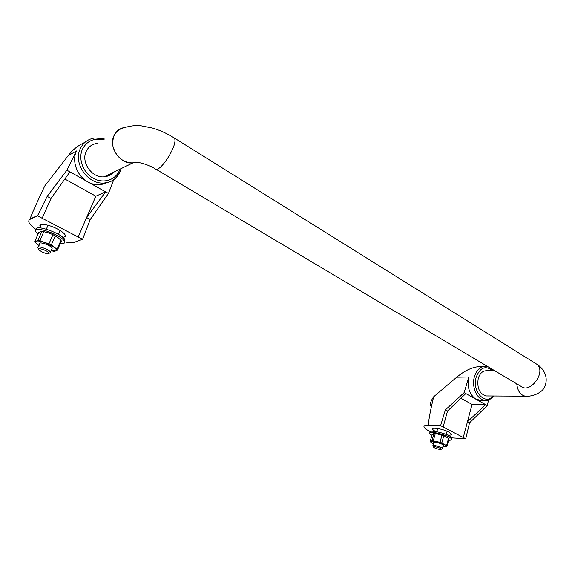 <?xml version="1.0" encoding="UTF-8"?>
<svg xmlns="http://www.w3.org/2000/svg" width="575" height="575" viewBox="0 0 575 575"><rect width="100%" height="100%" fill="white"/><g stroke="black" fill="none" stroke-linecap="round" stroke-linejoin="round"><path stroke-width="0.86" d="M442.003 435.016L435.289 433.543L433.277 440.817L440.004 442.319L442.003 435.016L443.814 435.642L441.823 442.944L440.004 442.319M442.915 446.603L446.063 446.545L447.084 445.905L449.046 438.639L443.814 435.642M441.823 442.944L444.18 444.353C446.171 445.395 446.797 446.128 446.063 446.545L443.39 446.66M38.992 245.59L34.931 242.125L34.708 241.557L36.196 241.155C34.96 241.773 35.549 243.009 37.95 244.857L38.992 245.583M60.986 240.278L57.047 249.27L57.407 250.132L61.338 241.162L60.986 240.278L58.269 237.842L52.986 234.658L48.544 232.853L41.953 231.229L38.733 232.58L34.708 241.557M43.887 231.509L39.84 240.573L44.304 242.384L48.976 243.728L52.986 234.658M445.704 436.403L436.31 433.665M435.289 433.543L433.952 433.471L432.12 434.463L430.122 441.672L433.457 443.835M448.608 438.1L446.638 445.381L447.07 445.884L449.039 438.617M433.952 433.471L431.94 440.73L433.277 440.817M446.638 445.381L436.583 441.758C433.723 441.14 431.854 441.018 430.977 441.392C430.301 441.83 430.955 442.563 432.946 443.591M430.122 441.672L431.94 440.73M41.953 231.229L37.9 240.278L39.84 240.573M55.315 235.851L51.319 244.914L48.976 243.728M51.089 250.75L54.093 251.318L55.638 250.959C56.947 250.391 56.429 249.183 54.093 247.336L44.304 242.384C40.401 241.083 37.698 240.673 36.196 241.155L37.9 240.278M51.319 244.914L57.047 249.27M57.407 250.132L55.638 250.959L51.103 250.714M488.585 399.898L487.269 405.569L485.659 404.663L467.461 421.734L463.277 437.482L472.053 404.412L485.659 404.642L475.827 399.136C469.279 394.349 466.95 386.953 468.841 376.948L456.737 377.164L468.841 376.948L464.14 392.617L475.827 399.136L480.822 400.293M69.927 171.875L66.894 170.178L76.439 150.959C71.523 161.237 77.136 176.187 87.975 181.944L69.942 171.846L51.031 198.447L42.133 218.241L37.504 215.833L47.186 196.384L66.894 170.178M487.269 405.569L469.516 422.841L465.743 438.761L451.799 437.848M435.289 431.458L432.393 429.345C430.725 426.866 442.951 428.842 448.874 432.055L451.447 434.003C451.799 434.966 450.534 435.311 447.652 435.045M430.337 431.617C426.873 429.963 424.796 428.512 424.106 427.261C423.459 425.795 425.004 425.09 428.749 425.141L440.587 425.665L465.743 438.761M76.417 150.959L68.123 155.76L44.757 185.962C34.349 208.042 29.555 219.01 30.36 218.867L37.677 215.452M36.282 229.648C32.646 227.132 30.288 224.882 29.224 222.906C28.362 221.202 28.685 219.981 30.188 219.248L37.504 215.833M113.749 179.716L108.459 193.452L105.584 191.842L86.624 217.53L78.193 237.015L82.57 239.293L74.268 242.291C72.112 242.873 68.871 242.715 64.551 241.809M109.128 182.002L100.373 184.862C96.14 185.136 92.007 184.158 87.975 181.944L105.584 191.842M41.206 228.002L40.207 226.679C37.871 222.834 48.458 224.193 57.378 228.951C61.532 231.164 64.12 233.148 65.133 234.923C65.823 236.411 64.975 237.166 62.589 237.195M105.599 191.813L95.853 196.19L78.193 237.022L42.126 218.248M108.459 193.452L90.261 219.478L82.57 239.293M440.587 425.665L445.381 409.896L464.14 392.617M430.122 405.821C430.193 403.018 431.372 399.999 433.651 396.779L456.737 377.164M433.651 396.779C429.698 413.54 428.066 422.999 428.749 425.141M465.815 393.552L447.508 411.039L443.138 426.995M456.766 377.15C465.189 370.135 473.326 366.577 481.174 366.483L483.978 366.404M68.123 155.76L76.425 150.945M68.173 155.724C72.673 149.701 78.236 145.267 84.863 142.413M109.839 174.06L108.862 175.627M136.555 162.193L132.753 162.962C120.24 164.436 108.258 147.365 113.943 135.772C116.279 130.812 120.118 127.995 125.458 127.341L125.522 127.334M173.248 137.346L174.017 137.835C167.268 133.572 160.195 130.338 152.792 128.139L140.897 125.745C139.215 125.53 133.12 125.077 125.458 127.355C115.999 129.368 111.845 135.743 112.995 146.488C116.236 157.047 122.82 162.531 132.753 162.948L136.512 162.193M113.311 172.378C110.896 175.008 107.841 176.489 104.161 176.812C92.158 178.308 80.73 162.387 86.2 151.433C88.449 146.747 92.129 144.059 97.247 143.376M174.017 137.835C179.608 142.485 159.462 174.707 154.869 168.547L154.819 168.518M535.325 363.285L536.712 364.155C546.854 371.357 530.287 394.393 520.885 386.278L155.638 169.028M173.197 137.31L174.031 137.82C179.623 142.471 159.455 174.728 154.862 168.561C147.66 164.098 133.479 160.375 132.753 162.948M535.433 363.357L536.612 364.09M526.427 396.153L525.248 396.153C520.447 395.104 517.615 390.993 516.745 383.812C517.601 391 520.44 395.118 525.248 396.161L526.563 396.146M487.176 395.938L486.069 395.931C479.471 393.789 476.855 387.988 478.22 378.53C479.852 373.304 482.662 370.702 486.651 370.724L494.414 370.53M95.853 196.19L64.846 179.026M472.053 404.412L460.906 398.245M447.508 411.039L445.381 409.896M469.516 422.841L467.461 421.734M51.031 198.447L47.186 196.384M90.261 219.478L86.624 217.53M64.573 241.903L64.953 239.811C62.301 233.457 34.126 223.574 36.304 229.77M60.224 243.721C63.832 244.001 65.198 243.189 64.321 241.263C61.374 234.485 31.373 224.559 35.909 231.862L37.993 234.226M51.8 249.133L52.232 248.148C50.873 245.23 37.691 240.868 39.704 244.001L38.367 246.991M49.321 253.165L50.6 252.713L50.485 252.123C49.098 249.241 35.894 244.871 37.928 247.969M41.889 251.857C45.662 253.561 47.991 254.057 48.882 253.323C49.558 251.074 34.982 246.251 39.165 250.111L41.889 251.857M451.562 438.725L451.806 437.834C450.419 434.247 427.592 428.662 430.114 432.493L430.035 432.767M448.615 440.249C450.915 440.306 451.871 439.897 451.49 439.005C450.096 435.433 427.261 429.841 429.791 433.658L431.868 435.383M443.203 445.532L443.303 445.158C442.678 443.634 432.644 441.14 433.751 442.772L432.975 445.596M434.614 447.868C437.884 449.219 440.112 449.672 441.298 449.226C441.751 448.047 431.602 445.503 433.73 447.321L434.614 447.868M442.01 448.838L442.434 448.371C441.801 446.868 431.76 444.353 432.867 445.97M30.36 218.867L30.188 219.248M120.728 170.157C117.925 177.812 112.47 182.088 104.362 182.987C88.234 184.934 72.867 163.494 80.263 148.745C83.289 142.478 88.212 138.87 95.033 137.928L104.823 139.071M487.262 400.236L484.933 400.337C477.207 399.956 471.356 387.083 474.368 376.848C476.574 369.833 480.362 366.332 485.717 366.347L488.333 366.915M119.909 169.187C116.617 179.458 104.362 184.101 93.933 178.645C83.447 173.362 77.855 159.21 82.419 149.248C86.868 140.897 93.89 137.756 103.486 139.833M493.185 395.974C485.257 405.792 471.831 391.417 476.136 377.322C480.024 367.432 485.501 365.183 492.567 370.58M444.31 446.732L444.892 446.797M57.177 249.485L61.115 240.494M100.373 184.862L104.362 182.987C112.477 182.39 118.091 177.582 121.203 168.561M479.37 400.272L484.933 400.337C486.752 400.243 488.872 401.177 493.868 395.974M104.161 176.812L132.753 162.962M174.031 137.82L536.712 364.155M536.827 364.248C540.292 366.11 549.707 374.469 544.82 386.63C542.326 392.811 532.342 396.908 525.248 396.153M486.069 395.931L525.248 396.161M491.575 368.841L493.271 370.559M40.207 226.679L41.156 224.573M432.616 428.548L432.393 429.345M58.334 234.298L60.03 230.453M46.331 229.13L48.056 225.271M64.321 241.263L64.953 239.811M50.485 252.123L52.232 248.148M48.882 253.323L50.6 252.713M446.222 434.441L447.098 431.228M436.799 431.703L437.683 428.504M451.49 439.005L451.806 437.834M441.298 449.226L442.47 448.593M433.507 446.933L433.104 446.236M442.434 448.371L443.303 445.158"/></g></svg>

